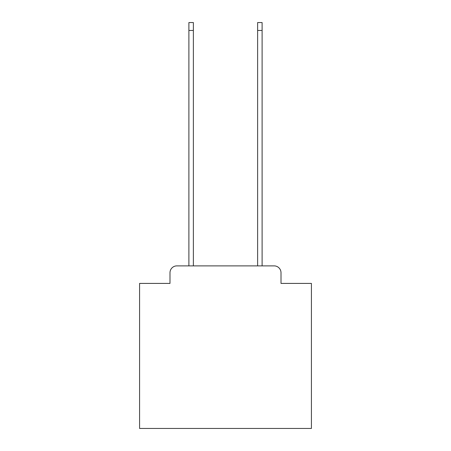 <?xml version="1.0" encoding="UTF-8"?>
<svg xmlns="http://www.w3.org/2000/svg" width="451" height="451" viewBox="0 0 451 451"><rect width="100%" height="100%" fill="white"/><g stroke="black" fill="none" stroke-linecap="round" stroke-linejoin="round"><path stroke-width="0.68" d="M169.993 272.759L169.993 283.414L169.993 272.759A6.872 6.872 0 0 1 176.865 265.881L188.896 265.881L188.896 22.55L193.366 22.55L193.366 265.881L257.634 265.881L257.634 22.55L262.104 22.55L262.104 265.881L274.135 265.881L176.865 265.881M281.007 283.414L281.007 272.759L281.007 283.414L311.421 283.414L311.421 428.45L139.579 428.45L139.579 283.414L169.993 283.414M281.007 272.759A6.872 6.872 0 0 0 274.135 265.881M188.896 30.454L193.366 30.454M262.104 30.454L257.634 30.454"/></g></svg>
